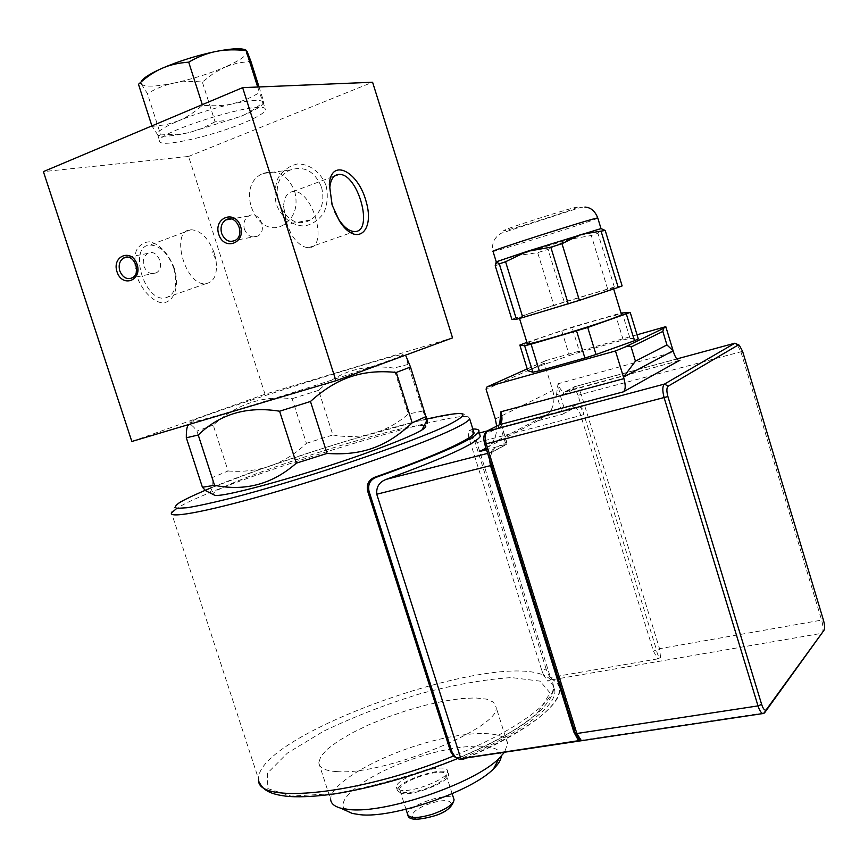 <?xml version="1.0" encoding="UTF-8"?>
<svg xmlns="http://www.w3.org/2000/svg" width="868" height="868" viewBox="0 0 868 868"><rect width="100%" height="100%" fill="white"/><g stroke="black" fill="none" stroke-linecap="round" stroke-linejoin="round"><path stroke-width="0.65" stroke-dasharray="4.34 3.25" d="M244.44 229.271C247.456 236.15 251.904 238.396 257.796 236.042C268.31 230.53 258.881 209.774 248.682 216.013C244.385 218.942 242.964 223.358 244.44 229.271M143.882 266.129C146.714 272.639 150.815 274.874 156.207 272.856C166.038 267.984 157.282 247.803 147.777 253.434C143.719 256.136 142.417 260.367 143.882 266.129M294.697 191.286C298.342 206.378 294.643 217.575 283.597 224.877C256.451 240.783 234.165 185.285 263.004 173.481C277.228 169.097 287.796 175.032 294.697 191.286M326.118 185.752C320.986 172.276 309.572 163.683 297.323 163.987C289.391 165.831 283.022 170.41 278.205 177.734C274.874 186.143 274.245 194.985 276.306 204.262C281.341 217.456 292.451 226.027 304.614 225.995C312.545 224.335 319.001 219.886 323.981 212.617C327.464 204.175 328.18 195.213 326.118 185.752M321.551 187.184C325.055 201.853 321.388 212.747 310.538 219.875C283.836 235.391 262.201 181.423 290.53 169.911C304.505 165.636 314.845 171.387 321.551 187.184M214.396 253.554L215.861 259.326C217.89 273.778 214.537 281.905 205.814 283.706C185.123 286.548 169.51 229.998 190.927 229.749C200.28 230.237 207.897 237.561 213.767 251.731L214.396 253.554M174.359 268.386C168.685 254.009 160.732 245.145 150.479 241.814C144.359 241.727 139.618 244.678 136.254 250.646C134.182 258.089 134.356 266.606 136.786 276.187C142.005 290.248 151.759 300.751 161.339 302.791C173.86 303.55 179.936 286.928 174.359 268.386M173.774 268.223C178.114 285.344 175.097 295.304 164.725 298.125C143.578 301.185 128.225 245.568 150.077 245.036C160.2 245.557 168.099 253.282 173.774 268.223M285.984 222.382L291.214 234.056C296.834 242.986 302.617 247.532 308.574 247.662C329.048 248.129 312.827 189.343 293.091 191.546C287.351 192.186 284.172 197.112 283.565 206.313L285.984 222.382M332.032 204.664L334.43 211.271M131.838 441.476L265.011 394.235L452.553 337.88M348.86 374.477C387.942 361.392 405.855 354.752 402.589 354.556C393.182 354.274 215.275 410.369 192.219 420.882C184.233 424.582 197.101 421.501 230.834 411.649C263.818 401.906 312.393 386.618 348.86 374.477M265.011 394.235L188.573 156.446L43.4 171.625M188.573 156.446L372.589 82.232M242.812 123.299C212.486 135.94 163.368 147.213 159.994 141.972C149.101 134.605 260.834 99.375 265.174 108.804C266.639 111.679 259.185 116.507 242.812 123.299M246.555 50.279L247.022 51.255C247.792 54.988 240.425 60.272 224.91 67.107L237.072 63.169L250.852 61.205M138.479 84.294L140.703 83.556L141.495 84.261L141.104 81.95M141.495 84.261L147.397 93.581C156.305 88.395 165.061 84.912 173.665 83.144C155.914 86.713 145.184 87.093 141.495 84.261M173.665 83.144C182.28 81.353 191.839 80.995 202.363 82.069L213.582 73.303L224.91 67.107C208.83 73.91 191.741 79.259 173.665 83.144M215.069 121.791L202.309 128.356L189.506 132.478L240.631 116.453L228.534 120.131L215.069 121.791L202.363 82.069M160.45 134.063L159.506 135.679L157.9 135.093C161.426 137.231 171.962 136.352 189.506 132.478C180.978 134.421 171.3 134.952 160.45 134.063L147.397 93.581M152.074 126.424L166.048 124.699L178.591 120.815C163.01 127.509 156.056 132.207 157.726 134.909L151.9 125.893M178.591 120.815C186.479 117.527 194.443 112.319 202.483 105.202C213.821 106.254 223.955 105.787 232.852 103.813C213.756 108.153 195.669 113.817 178.591 120.815M232.852 103.813L246.208 99.592L259.51 92.778L262.939 101.74C260.237 99.451 250.212 100.135 232.852 103.813M263.167 102.088L263.785 103.01L263.72 101.719C255.941 108.435 248.248 113.35 240.631 116.453C256.223 109.954 263.731 105.158 263.167 102.088M202.298 104.648L202.483 105.202M257.688 87.028L259.51 92.778M259.033 86.963L263.72 101.719M495.216 265.673L499.729 264.349L517.936 255.517L537.672 252.653L548.044 249.387L568.605 239.546L591.292 235.488L597.922 233.297L600.591 228.87L568.605 239.546L496.084 261.865M622.128 285.919L614.338 287.058L564.233 301.999L548.044 249.387M564.233 301.999L553.882 305.265L537.672 252.653M553.882 305.265L516.276 317.753L499.729 264.349M614.338 287.058L597.922 233.297M607.622 288.925L591.292 235.488M516.276 317.753L511.881 319.391M523.23 315.822C541.708 308.78 618.83 285.203 613.448 288.284C611.615 290.52 511.794 321.453 519.216 317.514L523.23 315.822M527.256 343.468L531.183 341.515C548.055 334.31 618.569 312.957 621.38 314.249M527.787 370.712L532.084 368.77L524.185 343.294M526.909 342.361L571.969 327.16L621.011 313.044M532.084 368.77L569.365 355.522L561.629 330.426M569.365 355.522L579.694 352.267L571.969 327.16M579.694 352.267L623.224 339.963L615.434 314.476M623.224 339.963L630.016 338.401L622.182 312.751M630.016 338.401L638.284 338.889M473.559 431.32L468.753 430.712C467.917 432.09 468.156 435.074 469.458 439.653L541.849 670.628L546.102 668.968C548.066 674.447 550.03 677.908 552.015 679.329L547.73 681.011L543.693 675.282C549.954 677.8 553.198 681.489 553.426 686.36C554.923 701.919 515.006 731.268 453.465 756.006M546.102 668.968L473.809 438.156L469.458 439.653M473.255 429.107L473.136 429.226C472.279 430.604 472.507 433.588 473.809 438.156M466.583 757.916C524.814 733.124 560.945 705.152 559.61 689.778C559.426 685.394 556.887 681.912 552.015 679.329M466.235 757.851L467.646 757.319C527.755 730.064 558.406 707.518 559.578 689.669C559.404 685.525 557.126 682.183 552.753 679.655L550.453 677.452L476.923 442.626C475.675 437.678 475.534 434.749 476.521 433.826L479.711 434.423M455.754 757.504L463.382 757.59C520.485 733.482 556.204 706.031 554.88 691.004C554.695 686.827 552.319 683.496 547.73 681.011M541.849 670.628L543.693 675.282C491.407 650.924 255.018 735.37 258.631 779.312L171.495 512.88C172.482 507.248 180.262 501.259 194.844 494.912L211.738 487.632L259.065 469.74L314.78 450.948L348.35 440.477L418.116 421.121L454.669 413.873C462.047 412.387 467.038 414.058 469.664 418.864C478.463 401.493 219.452 481.035 176.844 508.333M424.213 425.57C406.094 421.479 209.893 485.212 213.051 494.424M336.882 771.598C383.721 775.981 502.637 726.766 496.008 706.932L493.425 702.125L486.351 699.087L475.317 697.915L460.984 698.61L444.123 701.084L425.559 705.185L406.181 710.708L386.857 717.391L368.466 724.943L351.887 733.015L337.923 741.239L327.344 749.225L320.791 756.549L318.751 762.82C319.153 767.952 325.196 770.871 336.882 771.598M501.183 756.234C501.596 741.239 456.622 743.583 411.953 759.283C367.153 774.668 332.585 800.166 345.941 810.549M400.094 790.119L396.394 787.363C394.571 777.782 447.845 760.986 447.53 771.24C449.483 778.325 412.061 793.298 400.094 790.119M318.751 762.82L330.654 799.526C329.558 784.932 371.211 759.771 417.258 745.373C463.295 730.737 506.641 729.098 507.628 743.724L504.503 752.241M401.124 793.341L397.425 790.564C395.569 780.918 448.843 764.122 448.55 774.44C450.525 781.58 413.114 796.564 401.124 793.341M424.495 789.207C438.08 784.336 445.327 779.648 446.228 775.157C446.499 765.76 398.054 781.037 399.747 789.804C401.58 793.721 409.837 793.526 424.495 789.207M402.589 354.556L406.126 356.412L408.003 364.441L426.438 421.197M208.96 492.362C211.575 492.481 212.627 487.577 212.096 477.66L196.96 431.07C194.128 427.262 191.893 425.146 190.276 424.745L192.219 420.882M228.1 470.977C258.783 473.31 284.888 464.087 306.426 443.32L292.136 398.694C262.776 395.363 236.476 404.173 213.224 425.103L228.1 470.977L212.096 477.66M332.856 434.966C361.045 440 386.195 433.024 408.286 414.025L393.79 368.097C364.256 363.833 339.193 371.254 318.61 390.34L332.856 434.966L306.426 443.32M408.003 364.441L393.79 368.097M318.61 390.34L292.136 398.694M213.224 425.103L196.96 431.07M422.694 411.074L408.286 414.025M552.753 679.655L822.18 633.249C823.461 630.635 823.276 626.251 821.627 620.11L740.838 351.562L736.498 343.489M637.036 334.798L545.484 360.697L544.279 363.16L486.123 389.417M495.346 418.984L552.742 390.502L544.279 363.16M552.742 390.502C555.151 399.171 553.882 406.832 548.923 413.483L537.834 420.752L562.529 414.264L563.853 413.407L564.992 410.727L575.701 404.998C578.696 404.249 581.43 407.396 583.925 414.459L578.055 395.417L581.18 394.343L659.55 648.7L656.501 649.904C657.25 654.515 658.606 657.033 660.591 657.456L657.694 658.888L653.441 651.109L580.79 415.544L583.925 414.459L656.501 649.904L653.441 651.109M499.675 424.528L505.968 444.698L491.787 452.326L493.024 451.501L493.382 449.016L506.435 442.04L506.988 443.993L486.481 449.711M506.435 442.04L500.912 423.389M506.988 442.854L500.923 423.378L500.131 423.432M498.872 425.049L498.113 427.924L500.673 423.551L500.554 421.208L500.89 423.4M574.833 732.115L579.618 739.937L575.375 732.842L491.798 465.649C489.595 457.252 490.127 451.707 493.382 449.016M486.145 448.637L491.494 443.722C495.259 438.763 496.984 432.915 496.67 426.155M487.339 430.908L574.204 407.982L562.529 414.264L556.507 394.766L559.719 393.671L564.992 410.727M556.507 394.766L558.015 383.764L559.719 393.671L563.321 394.658L563.723 392.347L575.506 386.499C577.697 387.009 579.585 389.624 581.18 394.343L742.596 351.334M657.694 658.888L550.453 677.452M576.916 207.517C584.034 203.73 507.368 227.872 503.798 230.541C499.675 233.308 570.818 210.902 576.916 207.517M597.824 218.139L597.379 218.367C590.305 221.861 495.921 251.753 493.024 251.416C491.407 243.604 494.142 237.539 501.237 233.242L580.757 207.365L584.891 207.061M469.241 430.474L472.908 429.226M463.382 757.59L464.467 758.231M211.933 487.469C267.821 464.64 371.602 431.602 426.731 419.038M538.041 712.259L550.138 693.022L540.102 681.141L511.512 677.582C484.995 679.286 454.615 684.646 420.383 693.673C385.728 704.382 353.385 716.935 323.352 731.344L287.384 753.12L267.355 773.258L267.854 788.6L291.03 796.097L334.95 793.602C372.914 786.636 412.398 775.46 453.411 760.086C493.067 743.659 521.277 727.72 538.041 712.259M433.186 816.104C459.465 807.424 455.711 795.012 430.322 803.518C404.835 811.732 406.875 824.73 433.186 816.104M407.873 815.215L407.656 814.434C405.79 805.83 450.34 790.813 453.79 798.864M660.591 657.456L659.55 648.7L821.627 620.11L823.537 620.479M527.223 368.889L545.484 360.697M679.318 360.654L563.885 391.804C561.618 391.284 559.665 388.604 558.015 383.764L673.546 352.137M764.231 712.878L467.646 757.319M487.632 453.389L491.787 452.326L489.411 459.074M491.407 465.432L492.058 465.454L485.028 444.015C483.704 438.969 484.029 435.671 486.015 434.087L498.113 427.924M506.988 443.993L493.024 451.501C490.561 452.933 490.236 457.588 492.058 465.454L575.582 732.473L575.213 733.341M537.834 420.752L485.993 448.148M477.053 433.631L479.277 433.045M476.923 442.626L580.79 415.544C579.216 410.868 577.339 408.286 575.169 407.786L574.204 407.982L575.343 407.222L575.701 404.998M499.588 424.68L486.416 431.537L486.015 434.087M578.055 395.417C576.558 391.175 574.909 389.255 573.108 389.667L573.498 387.388L574.605 386.672L676.801 358.951M573.108 389.667L563.321 394.658M248.682 216.013L231.029 219.018M257.796 236.042L235.228 240.382M147.777 253.434L127.77 257.21M156.207 272.856L132.316 277.825M283.597 224.877L310.538 219.875M263.004 173.481L290.53 169.911M215.861 259.326L211.814 251.959L213.767 251.731M190.927 229.749L150.077 245.036M205.814 283.706L164.725 298.125M283.565 206.313L287.134 224.671L291.214 234.056M308.574 247.662L354.556 231.539M293.091 191.546L334.484 176.063M157.726 134.909L159.994 141.972M262.939 101.74L265.174 108.804M498.774 261.235L495.237 265.304M613.643 288.946L613.448 288.284M519.509 318.447L519.216 317.514M554.88 691.004L553.426 686.36C554.489 691.666 550.681 702.798 532.648 717.413C514.941 731.257 489.899 744.972 457.534 758.545M473.125 429.226L468.753 430.712M259.597 782.936L258.631 779.312M507.628 743.724L496.008 706.932M448.55 774.44L447.53 771.24M397.425 790.564L396.394 787.363M452.141 793.721L446.228 775.157M405.996 809.269L399.747 789.804M544.659 361.218L486.503 387.323M476.51 433.826L575.343 407.222L563.853 413.407M679.08 360.643L563.723 392.347L575.506 386.499L735.619 343.077M491.494 443.722L548.923 413.483"/><path stroke-width="1.3" d="M218.758 234.36C213.181 217.575 235.163 209.286 240.555 226.331C246.056 243.311 223.998 251.232 218.758 234.36M221.644 233.449C224.736 240.469 229.261 242.78 235.228 240.382C245.894 234.761 236.237 213.528 225.908 219.897C221.557 222.881 220.136 227.394 221.644 233.449M117.017 271.814C111.603 255.724 131.871 248.074 137.111 264.414C142.471 280.7 122.128 288.002 117.017 271.814M119.795 270.946C122.692 277.586 126.858 279.887 132.316 277.825C142.265 272.867 133.314 252.241 123.69 257.98C119.589 260.736 118.287 265.055 119.795 270.946M332.184 205.163L329.319 184.331C331.088 157.314 358.278 171.202 366.198 201.745C375.128 232.266 355.945 247.391 339.399 220.863L332.184 205.163M334.43 211.271L338.542 219.127C343.88 227.232 349.218 231.376 354.556 231.539C374.423 232.342 357.931 172.569 338.802 174.446C333.637 174.902 330.643 179.264 329.829 187.542L332.032 204.664M452.553 337.88L335.927 380.737L131.838 441.476L43.4 171.625L242.639 87.646L372.589 82.232L452.553 337.88M335.927 380.737L242.639 87.646M259.033 86.963L250.852 61.205L247.022 51.255L246.121 50.615C235.13 49.357 225.137 49.628 216.143 51.418C232.06 48.369 242.02 47.946 246.002 50.16M188.703 62.17C178.58 62.854 169.607 64.937 161.763 68.431C178.765 61.096 196.895 55.433 216.143 51.418C207.159 53.198 198.012 56.778 188.703 62.17L202.298 104.648M141.104 81.95C142.623 78.456 149.502 73.943 161.763 68.431C153.907 71.914 146.139 77.198 138.479 84.294L151.9 125.893M246.121 50.615L257.688 87.028M496.084 261.865L527.06 251.405L601.003 228.577L605.213 230.454L580.8 234.468L561.997 243.68L550.822 247.196L527.06 251.405L505.577 261.745L499.263 263.85L496.268 261.745L495.216 265.673L511.881 319.391L516.438 319.283L522.84 317.525L579.401 300.371L618.222 287.416L601.198 231.615M618.222 287.416L622.128 285.919L605.213 230.454M579.401 300.371L561.997 243.68M568.258 303.887L550.822 247.196M522.84 317.525L505.577 261.745M516.438 319.283L499.263 263.85M621.38 314.249L621.477 314.574C619.958 317.818 520.149 348.383 527.256 343.468L519.509 318.447M626.37 314.097L634.486 340.712L638.284 338.889L630.211 312.426L587.723 327.475L531.097 344.184L524.641 345.779L519.845 345.084L526.909 342.361M634.486 340.712L596.023 354.513L587.723 327.475M596.023 354.513L584.902 358.028L576.591 330.99M584.902 358.028L539.332 370.788L531.097 344.184M539.332 370.788L532.833 372.22L524.641 345.779M532.833 372.22L527.787 370.712L519.845 345.084M621.011 313.044L630.211 312.426M466.583 757.916L465.042 758.567C461.689 759.858 458.586 759.489 455.722 757.482L452.174 752.437L369.041 491.31C367.674 484.811 369.887 480.21 375.692 477.487C439.761 454.496 474.145 439.241 478.854 431.7C479.516 429.975 477.769 429.074 473.624 428.976L473.255 429.107M479.711 434.423L480.308 436.333C476.261 443.494 444.904 457.837 386.238 479.353C379.338 481.946 376.169 486.905 376.755 494.228L460.865 758.654L466.235 757.851M452.174 752.437L450.557 751.482L453.465 756.006L455.754 757.504M450.557 751.482L367.674 491.19C366.307 484.724 368.52 480.123 374.303 477.411C412.571 463.87 440.618 452.629 458.445 443.7C467.993 438.85 473.212 435.324 474.112 433.099L473.559 431.32M213.051 494.424L214.754 495.281C223.597 497.841 312.057 473.103 373.045 450.59C397.989 441.421 414.296 434.542 421.989 429.942C426.112 427.392 426.861 425.938 424.213 425.57M345.941 810.549L352.213 813.414L359.808 814.672C392.542 818.73 472.04 791.366 493.534 768.853C498.514 764.035 501.064 759.825 501.183 756.234M504.503 752.241L499.219 758.198C475.382 783.077 385.566 813.967 349.153 809.529L340.723 808.173C334.364 806.405 331.001 803.518 330.654 799.526M426.438 421.197C427.718 424.398 427.902 424.04 426.991 420.112L410.499 367.012L406.126 356.412M412.191 422.814C399.703 434.759 386.803 443.114 373.511 447.877C360.296 452.825 344.824 454.68 327.073 453.432L310.462 401.472C323.97 389.287 337.446 381.019 350.889 376.669C364.31 372.122 379.446 370.712 396.296 372.459L412.191 422.814L426.101 416.542M296.292 463.176C272.498 484.138 245.253 491.516 214.559 485.31L198.229 434.998C220.157 413.906 247.282 405.974 279.604 411.215L296.292 463.176L327.073 453.432M190.276 424.745C187.488 423.768 186.175 428.119 186.327 437.798L202.418 487.263L205.77 490.767L208.96 492.362M186.327 437.798L198.229 434.998M279.604 411.215L310.462 401.472M396.296 372.459L410.499 367.012M202.418 487.263L214.559 485.31M761.637 704.404L667.904 396.546C666.483 391.186 666.548 387.736 668.121 386.206L738.125 345.063L739.341 345.28L742.596 351.334L823.537 620.479C824.774 625.101 824.915 628.389 823.96 630.342L765.988 710.1C764.48 710.48 763.026 708.581 761.637 704.404L758.014 705.901C759.446 710.35 761.052 712.91 762.82 713.572L764.578 712.823L823.96 630.342M739.037 345.084L734.881 343.196L664.487 384.057C662.371 386.097 662.273 390.698 664.172 397.848L758.014 705.901L576.862 733.514L575.18 733.21L484.778 444.242M665.799 326.661L673.123 350.781L666.939 344.932L662.848 331.457L663.673 328.278L665.799 326.661L637.036 334.798M460.865 758.654L581.137 740.285L576.862 733.514L486.308 443.993C484.539 437.255 484.973 432.839 487.621 430.745L499.697 424.626L623.408 391.837L679.08 360.643C677.051 360.025 675.206 357.182 673.546 352.137L673.123 350.781L623.495 377.135L615.477 350.965L487.382 386.77L527.223 368.889M615.477 350.965L624.504 347.233C628.161 345.876 630.352 345.789 631.112 346.972L635.441 361.164L623.495 377.135L623.951 378.622L500.901 411.768L499.675 424.528M623.408 391.837C625.589 389.841 625.763 385.435 623.951 378.622M666.939 344.932L635.441 361.164M496.67 426.155L495.346 418.984L486.123 389.417L486.503 387.323L487.382 386.77M376.755 494.228L490.507 465.628L573.911 732.18L578.706 741.012M500.131 423.432L499.393 423.617M499.588 424.68L500.554 421.208L500.901 411.768C502.637 418.311 502.236 422.597 499.697 424.626L498.872 425.049M581.137 740.285L579.596 739.927L575.213 733.341M486.481 449.711L479.765 451.447L486.145 448.637M496.236 261.767L493.024 251.416C483.769 252.979 594.851 217.488 597.77 217.976L597.824 218.139M472.908 429.226L473.624 428.976M375.692 477.487L374.303 477.411M367.674 491.19L369.041 491.31M426.731 419.038C466.55 410.054 473.592 412.094 447.845 425.168C411.551 442.799 299.319 480.764 230.562 498.286C212.269 502.843 197.763 506.001 187.043 507.747L176.909 508.344C174.132 507.422 175.369 505.274 180.631 501.878C187.976 497.896 198.403 493.089 211.933 487.469M453.465 756.006C359.428 794.958 255.105 804.962 258.631 779.312M176.844 508.333L171.495 512.88C168.283 519.173 212.899 510.514 281.004 490.355C348.979 470.261 424.55 443.19 453.812 428.911C463.414 424.246 468.698 420.904 469.664 418.864L474.112 433.099M453.79 798.864L454.083 799.797C453.259 804.506 446.065 809.312 432.503 814.206C417.844 818.502 409.566 818.578 407.656 814.434L405.996 809.269M667.904 396.546L484.756 444.199C483.118 438.362 483.671 434.141 486.416 431.537L664.487 384.057L668.121 386.206M764.231 712.878L766.553 709.612M738.125 345.063L734.881 343.196L676.801 358.951M663.673 328.278L624.504 347.233M631.112 346.972L662.848 331.457M489.411 459.074L490.507 465.628L491.407 465.432M573.911 732.18L574.833 732.115M487.632 453.389L386.238 479.353M485.993 448.148L479.765 451.447M479.277 433.045L487.339 430.908M679.915 360.502L679.318 360.654M231.029 219.018L225.908 219.897M127.77 257.21L123.69 257.98M338.542 219.127L339.399 220.863M329.829 187.542L329.319 184.331M334.484 176.063L338.802 174.446M601.003 228.577L597.77 217.976C595.101 211.087 590.804 207.441 584.891 207.061M621.477 314.574L613.643 288.946M480.308 436.333L478.854 431.7M454.094 756.516L455.722 757.482M457.534 758.545L453.964 760.021C414.372 775.927 369.117 788.556 334.657 793.873C317.135 796.357 302.173 797.247 289.738 796.542C265.825 794.513 262.212 787.374 259.597 782.936M493.534 768.853L499.219 758.198M352.213 813.414L340.723 808.173M452.141 793.721L454.083 799.797C452.347 807.316 445.382 812.795 433.186 816.213C417.183 820.52 408.741 820.184 407.873 815.215M421.989 429.942L426.991 420.112M214.754 495.281L205.77 490.767M765.988 710.1L763.84 713.485M461.613 758.654L762.82 713.572"/></g></svg>
